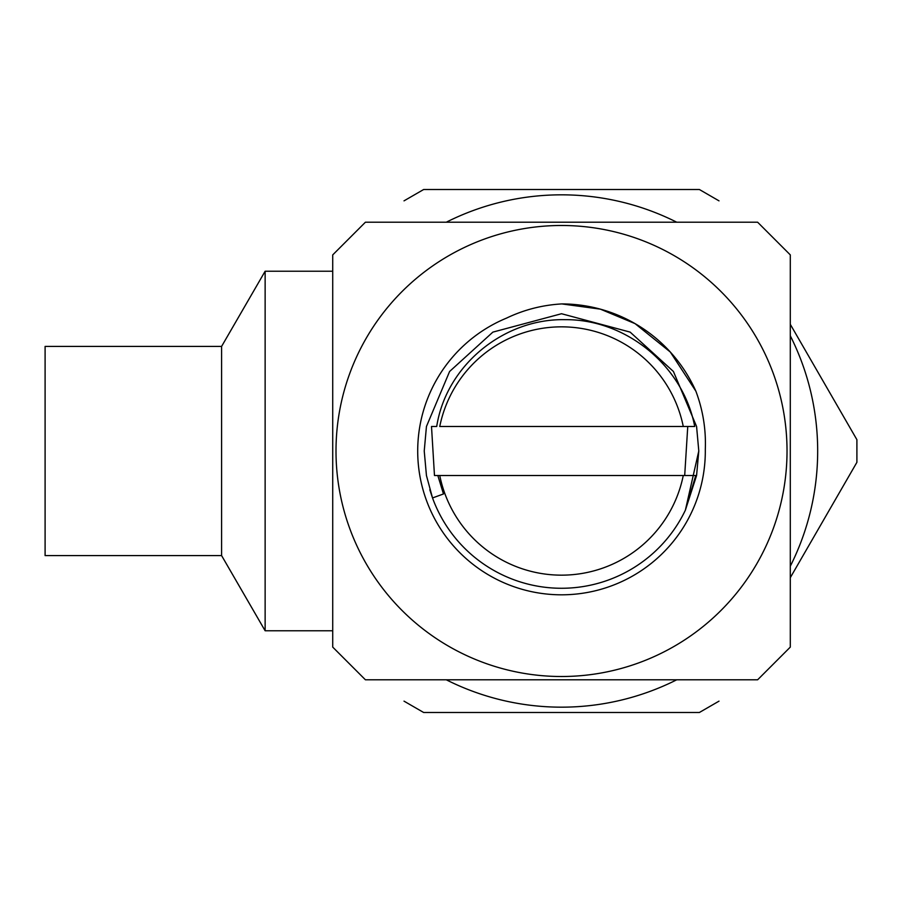 <?xml version="1.0" encoding="UTF-8"?>
<svg xmlns="http://www.w3.org/2000/svg" width="902" height="902" viewBox="0 0 902 902"><rect width="100%" height="100%" fill="white"/><g stroke="black" fill="none" stroke-linecap="round" stroke-linejoin="round"><path stroke-width="1.35" d="M790.299 324.325L856.9 439.68L856.9 462.32L790.299 577.675M404.017 200.853L423.624 189.521L699.4 189.521L719.007 200.853M719.007 701.147L699.4 712.479L423.624 712.479L404.017 701.147M429.814 489.741L432.52 497.949L443.468 493.969L437.831 475.512L439.759 475.512L434.471 475.512L431.506 426.488L436.715 426.488C446.186 365.389 503.812 318.395 565.148 319.669C626.428 319.195 683.254 366.054 694.72 426.488L683.265 426.488L687.752 426.488L684.697 475.512L683.265 475.512L695.758 475.512L685.373 510.182L698.791 451L696.581 426.488L673.422 371.489L630.148 332.116L561.518 313.727L492.875 332.116L449.602 371.489L426.443 426.488L424.233 451L426.443 475.512L432.52 497.949A137.273 137.273 0 0 0 685.373 510.182L696.581 475.512L698.791 451L696.581 426.488M683.265 475.512L439.759 475.512A124.205 124.205 0 0 0 683.265 475.512M439.759 426.488L683.265 426.488A124.205 124.205 0 0 0 439.759 426.488M432.52 497.949L443.48 493.958M221.599 555.587L221.599 346.413L45.1 346.413L45.1 555.587L221.599 555.587L265.132 630.769L265.132 271.231L332.725 271.231M790.299 254.894L757.624 222.208L365.411 222.208L332.725 254.894L332.725 647.106L365.411 679.792L757.624 679.792L790.299 647.106L790.299 254.894M336.006 451A225.5 225.5 0 0 0 674.268 646.294A225.5 225.5 0 0 0 674.268 255.706A225.5 225.5 0 0 0 336.006 451M561.845 303.918C542.44 305.023 523.983 309.758 506.484 318.135A143.813 143.813 0 0 0 581.452 593.426A143.813 143.813 0 0 0 705.308 449.23C706.063 429.341 702.917 409.982 695.87 391.164A147.082 147.082 0 0 0 561.845 303.918L600.382 309.149L635.053 323.626L670.287 352.005L695.87 391.164M676.737 679.792A256.168 256.168 0 0 1 446.287 679.792M446.287 222.208A256.168 256.168 0 0 1 676.737 222.208M790.299 335.781A256.168 256.168 0 0 1 790.299 566.219M265.132 630.769L332.725 630.769M221.599 346.413L265.132 271.231"/></g></svg>
